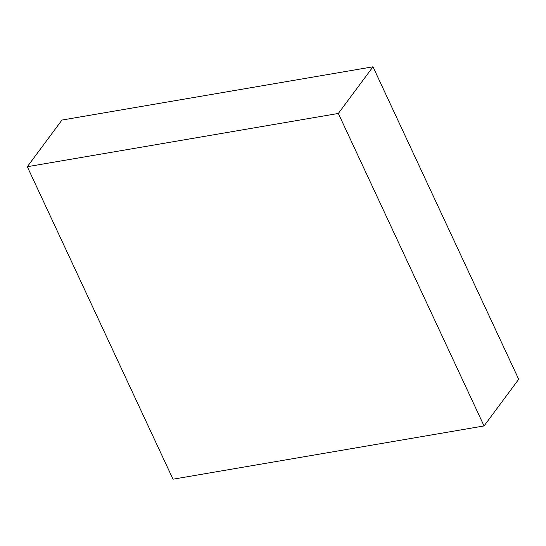 <?xml version="1.0" encoding="UTF-8"?>
<svg xmlns="http://www.w3.org/2000/svg" width="546" height="546" viewBox="0 0 546 546"><rect width="100%" height="100%" fill="white"/><g stroke="black" fill="none" stroke-linecap="round" stroke-linejoin="round"><path stroke-width="0.82" d="M484.049 425.941L173.014 479.197L27.3 166.714L338.336 113.452L484.049 425.941L518.7 379.286L372.986 66.803L338.336 113.452M372.986 66.803L61.951 120.059L27.3 166.714"/></g></svg>
